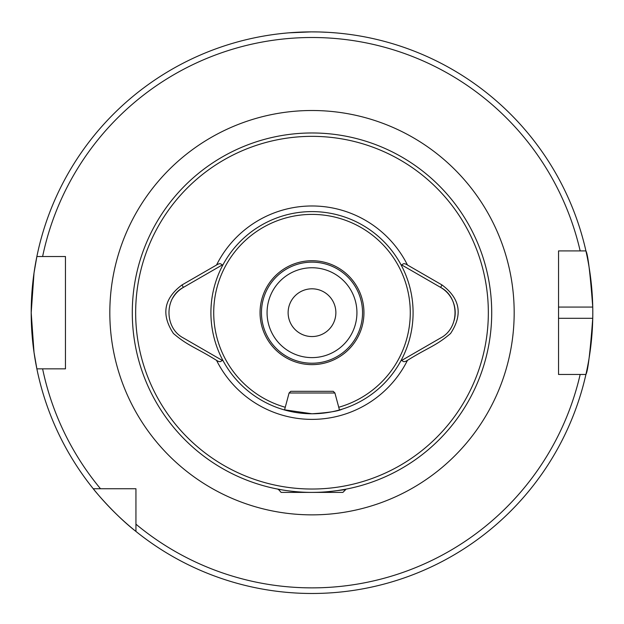 <?xml version="1.0" encoding="UTF-8"?>
<svg xmlns="http://www.w3.org/2000/svg" width="624" height="624" viewBox="0 0 624 624"><rect width="100%" height="100%" fill="white"/><g stroke="black" fill="none" stroke-linecap="round" stroke-linejoin="round"><path stroke-width="0.94" d="M342.287 409.126C338.114 411.193 328.021 412.745 312 413.774L283.483 409.664M454.217 320.221A29.203 29.203 0 0 0 440.606 287.391L442.01 284.957L407.464 265.013C404.719 263.234 402.917 263.281 402.059 265.138L440.606 287.391C459.794 297.336 459.833 328.006 440.606 337.974L400.826 360.937A101.088 101.088 0 0 1 223.174 360.937A101.088 101.088 0 0 1 223.174 264.428L221.941 265.138C221.083 263.281 219.281 263.234 216.536 265.013L181.99 284.957C163.831 298.498 160.984 314.691 173.456 333.52C188.3 346.148 195.538 347.248 216.544 360.36C219.274 362.138 221.075 362.092 221.941 360.227L223.174 360.937A101.088 101.088 0 0 0 400.826 360.937A101.088 101.088 0 0 0 312 211.598A101.088 101.088 0 0 0 223.174 264.428L223.111 264.459M340.571 409.648L342.888 408.938M402.059 360.227C402.901 362.092 404.703 362.138 407.456 360.36C428.462 347.248 435.7 346.148 450.544 333.52C463.016 314.691 460.169 298.498 442.01 284.957M400.889 264.459L402.059 265.138M330.681 491.423L345.696 489.59L342.888 492.398L312 492.398A179.712 179.712 0 0 0 491.712 312.686A179.712 179.712 0 0 0 312 132.974A179.712 179.712 0 0 0 132.288 312.686A179.712 179.712 0 0 0 312 492.398A179.712 179.712 0 0 0 491.712 312.686A179.712 179.712 0 0 0 312 132.974A179.712 179.712 0 0 0 132.288 312.686A179.712 179.712 0 0 0 312 492.398L281.112 492.398L278.304 489.208L275.675 488.686L281.837 489.848C282.914 490.105 297.547 492.492 312.016 492.398C319.223 492.313 324.371 492.297 337.685 490.55L345.696 489.208M135.938 531.43A280.8 280.8 0 0 1 93.249 488.748A280.8 280.8 0 0 0 135.938 531.43L135.938 488.748L100.511 488.748A275.184 275.184 0 0 1 42.611 368.846L36.871 368.846L34.024 352.396L31.2 312.725L34.016 272.992L36.871 256.526A280.8 280.8 0 0 1 585.92 250.91L558.542 250.91L558.542 374.462L585.92 374.462A280.8 280.8 0 0 1 135.938 531.43L135.938 524.176L135.938 531.43C113.506 513.989 93.179 488.904 93.249 488.748A280.8 280.8 0 0 1 36.871 256.526L65.458 256.526L65.458 368.846L36.871 368.846A280.8 280.8 0 0 1 36.871 256.526L42.611 256.526A275.184 275.184 0 0 1 580.164 250.91L585.92 250.91A280.8 280.8 0 0 1 592.745 307.07C590.187 272.984 587.909 254.264 585.92 250.91A280.8 280.8 0 0 1 592.745 307.07L558.542 307.07M135.938 524.176A275.184 275.184 0 0 0 580.164 374.462L585.92 374.462C587.902 371.171 590.179 352.451 592.745 318.302A280.8 280.8 0 0 0 592.745 307.07M93.249 488.748L100.511 488.748M312 31.886L317.476 31.933M320.151 32.003L327.694 32.323M331.867 32.588L335.525 32.869M311.095 31.886L289.029 32.822M290.285 32.721L296.501 32.308M300.963 32.097L310.799 31.886M592.745 318.302A280.8 280.8 0 0 1 585.92 374.462A280.8 280.8 0 0 0 592.745 318.302L558.542 318.302M312 364.634A51.948 51.948 0 0 0 356.99 286.712A51.948 51.948 0 0 0 267.01 286.712A51.948 51.948 0 0 0 312 364.634M221.941 265.138L183.394 287.391A29.203 29.203 0 0 0 172.708 298.077M181.99 284.957L183.394 287.391C164.198 297.352 164.174 327.998 183.394 337.974L221.941 360.227M183.394 337.974L223.111 360.906M440.606 337.974L400.889 360.906M278.304 489.59L280.355 489.59M334.916 392.995L333.232 391.31L290.768 391.31L289.084 392.995L334.916 392.995L339.464 409.968M335.868 312.686A23.868 23.868 0 0 1 300.066 333.356A23.868 23.868 0 0 1 300.066 292.009A23.868 23.868 0 0 1 335.868 312.686M356.928 312.686A44.928 44.928 0 0 1 289.536 351.593A44.928 44.928 0 0 1 289.536 273.772A44.928 44.928 0 0 1 356.928 312.686M362.544 312.686A50.544 50.544 0 0 1 286.728 356.452A50.544 50.544 0 0 1 286.728 268.913A50.544 50.544 0 0 1 362.544 312.686M400.826 264.428A101.088 101.088 0 0 0 223.174 264.428M216.544 360.36A106.704 106.704 0 0 0 407.456 360.36M407.464 265.013A106.704 106.704 0 0 0 216.536 265.013M312 489.029A176.342 176.342 0 0 0 464.716 224.515A176.342 176.342 0 0 0 159.284 224.515A176.342 176.342 0 0 0 312 489.029M514.176 312.686A202.176 202.176 0 0 1 210.912 487.773A202.176 202.176 0 0 1 210.912 137.592A202.176 202.176 0 0 1 514.176 312.686M338.738 407.254A98.28 98.28 0 0 0 392.246 255.941A98.28 98.28 0 0 0 231.754 255.941A98.28 98.28 0 0 0 285.262 407.254M289.084 392.995L284.536 409.968"/></g></svg>
